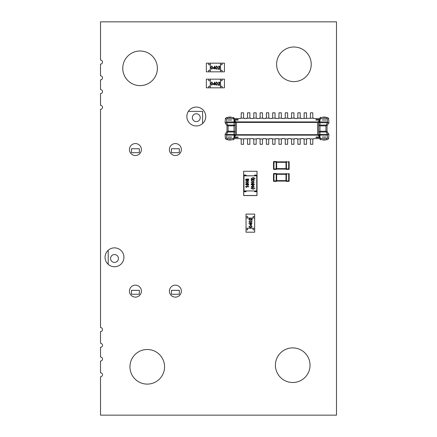 <?xml version="1.0" encoding="UTF-8"?>
<svg xmlns="http://www.w3.org/2000/svg" width="437" height="437" viewBox="0 0 437 437"><rect width="100%" height="100%" fill="white"/><g stroke="black" fill="none" stroke-linecap="round" stroke-linejoin="round"><path stroke-width="0.66" d="M100.51 415.15L336.49 415.15L336.49 21.85L100.51 21.85L100.51 60.126A1.999 1.999 0 0 1 102.509 62.125A1.999 1.999 0 0 1 100.51 64.124L100.51 75.858A1.999 1.999 0 0 1 102.509 77.857A1.999 1.999 0 0 1 100.51 79.856L100.51 89.59A1.999 1.999 0 0 1 102.509 91.59A1.999 1.999 0 0 1 100.51 93.589L100.51 105.322A1.999 1.999 0 0 1 102.509 107.322A1.999 1.999 0 0 1 100.51 109.321L100.51 327.57A1.999 1.999 0 0 1 102.509 329.569A1.999 1.999 0 0 1 100.51 331.568L100.51 343.302A1.999 1.999 0 0 1 102.509 345.301A1.999 1.999 0 0 1 100.51 347.3L100.51 357.034A1.999 1.999 0 0 1 102.509 359.034A1.999 1.999 0 0 1 100.51 361.033L100.51 372.766A1.999 1.999 0 0 1 102.509 374.766A1.999 1.999 0 0 1 100.51 376.765L100.51 415.15M164.569 366.801A17.305 17.305 0 0 0 138.611 351.812A17.305 17.305 0 0 0 138.611 381.785A17.305 17.305 0 0 0 164.569 366.801M141.397 291.135A5.976 5.976 0 0 0 132.433 285.956A5.976 5.976 0 0 0 132.433 296.313A5.976 5.976 0 0 0 141.397 291.135M123.933 257.311A9.439 9.439 0 0 0 109.774 249.134A9.439 9.439 0 0 0 109.774 265.483A9.439 9.439 0 0 0 123.933 257.311M157.38 68.303A17.305 17.305 0 0 0 131.422 53.314A17.305 17.305 0 0 0 131.422 83.292A17.305 17.305 0 0 0 157.38 68.303M141.397 149.547A5.976 5.976 0 0 0 132.433 144.368A5.976 5.976 0 0 0 132.433 154.725A5.976 5.976 0 0 0 141.397 149.547M181.355 149.547A5.976 5.976 0 0 0 172.391 144.368A5.976 5.976 0 0 0 172.391 154.725A5.976 5.976 0 0 0 181.355 149.547M181.355 291.135A5.976 5.976 0 0 0 172.391 285.956A5.976 5.976 0 0 0 172.391 296.313A5.976 5.976 0 0 0 181.355 291.135M205.74 116.51A9.439 9.439 0 0 0 191.581 108.332A9.439 9.439 0 0 0 191.581 124.682A9.439 9.439 0 0 0 205.74 116.51M310.03 365.201A17.305 17.305 0 0 0 284.072 350.212A17.305 17.305 0 0 0 284.072 380.19A17.305 17.305 0 0 0 310.03 365.201M311.226 64.31A17.305 17.305 0 0 0 285.268 49.321A17.305 17.305 0 0 0 285.268 79.294A17.305 17.305 0 0 0 311.226 64.31M114.494 254.547A3.933 3.933 153.4 0 0 110.561 258.48A3.933 3.933 153.4 0 0 114.494 262.413A3.933 3.933 153.4 0 0 118.427 258.48A3.933 3.933 153.4 0 0 114.494 254.547A3.933 3.933 153.4 0 0 110.561 258.48A3.933 3.933 153.4 0 0 114.494 262.413M196.3 113.746A3.933 3.933 153.4 0 0 192.367 117.679A3.933 3.933 153.4 0 0 196.3 121.612A3.933 3.933 153.4 0 0 200.233 117.679A3.933 3.933 153.4 0 0 196.3 113.746A3.933 3.933 153.4 0 0 192.367 117.679A3.933 3.933 153.4 0 0 196.3 121.612M171.446 294.27L179.312 294.27L179.312 290.337L171.446 290.337L171.446 294.27L171.446 290.337L179.312 290.337M131.482 294.27L139.348 294.27L139.348 290.337L131.482 290.337L131.482 294.27L131.482 290.337L139.348 290.337M202.593 123.545L202.593 111.386L188.374 111.386M108.201 264.347L108.201 250.275M131.482 152.682L139.348 152.682L139.348 148.749L131.482 148.749L131.482 152.682L131.482 148.749L139.348 148.749M171.446 152.682L179.312 152.682L179.312 148.749L171.446 148.749L171.446 152.682L171.446 148.749L179.312 148.749M318.699 134.449A0.787 0.765 -0 0 1 317.912 135.213L319.955 137.049L315.946 137.049L315.946 137.518L319.939 137.518L320.884 138.463L326.565 138.463A1.103 1.103 0 0 0 327.351 138.136L327.351 135.159L319.955 135.159L319.955 137.049L318.699 134.449L318.699 132.012L326.723 132.012L318.699 132.012L318.699 122.66L319.955 120.06L315.946 120.06L315.946 119.585L319.939 119.585L320.884 118.64L326.565 118.64A1.103 1.103 0 0 1 327.351 118.973L327.351 121.945L319.955 121.945L318.792 122.731L328.924 122.731L328.608 118.569A2.36 2.36 0 0 0 326.565 117.384L320.583 117.384L319.485 118.487M315.946 137.518L319.906 137.606L319.846 138.622L313.504 138.622L313.504 138.939L309.729 138.939L309.729 138.622L307.211 138.622L307.211 138.939L303.436 138.939L303.436 138.622L300.918 138.622L300.918 138.939L297.144 138.939L297.144 138.622L294.625 138.622L294.625 138.939L290.851 138.939L290.851 138.622L288.333 138.622L288.333 138.939L284.558 138.939L284.558 138.622L282.04 138.622L282.04 138.939L278.265 138.939L278.265 138.622L275.747 138.622L275.747 138.939L271.972 138.939L271.972 138.622L269.454 138.622L269.454 138.939L265.68 138.939L265.68 138.622L263.161 138.622L263.161 138.939L259.387 138.939L259.387 138.622L256.869 138.622L256.869 138.939L253.094 138.939L253.094 138.622L240.508 138.939L240.508 138.622L234.166 138.622L234.112 137.606L238.072 137.518L234.074 137.518L233.129 138.463L227.453 138.463A1.103 1.103 0 0 1 226.666 138.136L226.666 135.159L234.057 135.159L235.319 134.449L235.319 122.731L235.319 125.091L227.885 125.091L226.393 122.731L235.319 122.731L225.093 122.731L225.405 118.569A2.36 2.36 0 0 1 227.453 117.384L233.587 117.542L233.129 118.64L227.453 118.64A1.103 1.103 0 0 0 226.666 118.973L226.666 121.945L234.057 121.945L234.057 120.06L236.106 121.896A0.787 0.765 180 0 0 235.319 122.66L235.319 122.731A0.787 0.787 0 0 1 236.106 121.945L235.319 122.731L234.057 120.06L238.072 120.06L238.072 119.503L234.112 119.503L234.166 118.487L240.508 118.487L240.508 118.17L244.283 118.17L244.283 118.487L246.801 118.487L246.801 118.17L250.576 118.17L250.576 118.487L253.094 118.487L253.094 118.17L256.869 118.17L256.869 118.487L259.387 118.487L259.387 118.17L263.161 118.17L263.161 118.487L265.68 118.487L265.68 118.17L269.454 118.17L269.454 118.487L271.972 118.487L271.972 118.17L275.747 118.17L275.747 118.487L278.265 118.487L278.265 118.17L282.04 118.17L282.04 118.487L284.558 118.487L284.558 118.17L288.333 118.17L288.333 118.487L290.851 118.487L290.851 118.17L294.625 118.17L294.625 118.487L297.144 118.487L297.144 118.17L300.918 118.17L300.918 118.487L313.504 118.17L313.504 118.487L319.846 118.487L319.906 119.503L315.946 119.585M320.43 117.542L320.884 118.64M233.587 117.542L234.532 118.487M234.112 119.503L233.129 118.64M238.072 119.585L234.074 119.585M235.226 132.012L234.057 131.226L228.081 131.226L227.295 132.012L235.319 132.012L235.319 134.372A0.787 0.787 0 0 0 236.106 135.159L317.912 135.159A0.787 0.787 0 0 0 318.699 134.372L328.924 134.372L328.608 138.54A2.36 2.36 0 0 1 326.565 139.725L320.583 139.725L319.485 138.622M318.792 132.012L319.955 131.226L325.936 131.226L325.936 125.878L326.723 125.091L327.433 125.091L327.034 125.719L327.034 131.384L328.924 134.372L318.792 134.372L319.955 135.159M325.936 131.226L326.723 132.012L327.433 132.012M326.128 132.012L327.619 134.372M323.025 139.725L323.025 140.037L325.385 140.037L325.385 139.725M236.106 135.213A0.787 0.765 180 0 1 235.319 134.449L234.057 137.049L236.106 135.159L317.999 135.159L317.595 134.689L317.595 122.42L317.999 121.95L236.106 121.896M236.106 135.159L236.417 134.689L236.417 122.42L317.595 122.42M320.43 139.567L320.884 138.463M328.138 134.372L327.351 135.159M327.351 138.136L328.608 138.54M326.723 125.091L318.792 125.091L319.955 125.878L319.955 131.226M326.128 125.091L327.619 122.731L328.924 122.731L327.433 125.091L318.699 125.091M327.619 122.731L318.699 122.731A0.787 0.787 0 0 0 317.912 121.945L319.955 120.06L319.955 121.945M323.025 117.384L323.025 117.067L325.385 117.067L325.385 117.384M236.018 121.95L236.417 122.42M327.351 118.973L328.608 118.569M328.138 122.731L327.351 121.945M318.699 122.66A0.787 0.765 -0 0 0 317.912 121.896M235.226 134.372L225.093 134.372L226.585 132.012L227.885 132.012L226.393 134.372L225.093 134.372L225.405 138.54A2.36 2.36 0 0 0 227.453 139.725L233.429 139.725L234.532 138.622M228.081 131.226L228.081 125.878L227.295 125.091L226.585 125.091L226.978 125.719L226.978 131.384L226.585 132.012L227.295 132.012M234.057 135.159L234.057 137.049L238.072 137.049L238.072 137.518M227.885 132.012L234.057 132.012L234.057 134.372L226.393 134.372M230.993 139.725L230.993 140.037L228.633 140.037L228.633 139.725M235.319 132.012L235.319 125.091L234.057 125.878L234.057 131.226M233.587 139.567L233.129 138.463M226.666 138.136L225.405 138.54M225.88 134.372L226.666 135.159M226.393 122.731L225.093 122.731L226.585 125.091M227.885 125.091L235.226 125.091M230.993 117.384L230.993 117.067L228.633 117.067L228.633 117.384M225.88 122.731L226.666 121.945M226.666 118.973L225.405 118.569M234.057 121.945L235.226 122.731M310.439 118.17L310.439 112.822L312.799 112.822L312.799 118.17M304.147 118.17L304.147 112.822L306.506 112.822L306.506 118.17M297.854 118.17L297.854 112.822L300.214 112.822L300.214 118.17M291.561 118.17L291.561 112.822L293.921 112.822L293.921 118.17M285.268 118.17L285.268 112.822L287.628 112.822L287.628 118.17M312.799 138.939L312.799 144.286L310.439 144.286L310.439 138.939M306.506 138.939L306.506 144.286L304.147 144.286L304.147 138.939M300.214 138.939L300.214 144.286L297.854 144.286L297.854 138.939M293.921 138.939L293.921 144.286L291.561 144.286L291.561 138.939M287.628 138.939L287.628 144.286L285.268 144.286L285.268 138.939M278.975 118.17L278.975 112.822L281.335 112.822L281.335 118.17M281.335 138.939L281.335 144.286L278.975 144.286L278.975 138.939M272.683 118.17L272.683 112.822L275.042 112.822L275.042 118.17M266.39 118.17L266.39 112.822L268.75 112.822L268.75 118.17M275.042 138.939L275.042 144.286L272.683 144.286L272.683 138.939M268.75 138.939L268.75 144.286L266.39 144.286L266.39 138.939M260.097 118.17L260.097 112.822L262.457 112.822L262.457 118.17M262.457 138.939L262.457 144.286L260.097 144.286L260.097 138.939M253.804 118.17L253.804 112.822L256.164 112.822L256.164 118.17M256.164 138.939L256.164 144.286L253.804 144.286L253.804 138.939M247.511 118.17L247.511 112.822L249.871 112.822L249.871 118.17M249.871 138.939L249.871 144.286L247.511 144.286L247.511 138.939M241.219 118.17L241.219 112.822L243.578 112.822L243.578 118.17M243.578 138.939L243.578 144.286L241.219 144.286L241.219 138.939M208.706 71.832L206.346 71.832L206.346 63.179L208.706 63.179L208.706 64.752L210.279 64.752L210.279 70.259L208.706 70.259L208.706 71.832L210.279 71.832L210.279 63.179L207.133 63.179L223.651 63.179L220.505 63.179L220.505 71.832L222.078 71.832L222.078 70.259L220.505 70.259L220.505 64.752L222.078 64.752L222.078 63.179L224.438 63.179L224.438 71.832L222.078 71.832M219.833 66.948L219.15 66.309L218.139 67.036L219.166 65.987L220.117 66.927L218.691 68.893L220.155 68.893L220.155 69.215L218.019 69.215L219.8 66.746M220.505 63.179L210.279 63.179M220.505 71.832L210.279 71.832M211.808 69.297L210.754 67.642L211.808 65.987L212.895 67.642L211.808 69.297M211.038 67.642L211.819 68.975L212.491 68.434L212.611 67.642L211.819 66.309L211.038 67.642M213.174 68.489L214.949 65.987L214.949 68.167L215.315 68.167L214.949 69.215L214.671 68.489L213.174 68.489M213.731 68.167L214.671 68.167L214.671 66.801L213.731 68.167M216.648 69.297L215.599 67.642L216.648 65.987L217.735 67.642L216.648 69.297M215.878 67.642L216.659 68.975L217.331 68.434L217.451 67.642L216.659 66.309L215.878 67.642M208.706 87.815L206.346 87.815L206.346 79.163L208.706 79.163L208.706 80.736L210.279 80.736L210.279 86.242L208.706 86.242L208.706 87.815L210.279 87.815L210.279 79.163L207.133 79.163L223.651 79.163L220.505 79.163L220.505 87.815L222.078 87.815L222.078 86.242L220.505 86.242L220.505 80.736L222.078 80.736L222.078 79.163L224.438 79.163L224.438 87.815L222.078 87.815M219.833 82.932L219.15 82.293L218.139 83.019L219.166 81.97L220.117 82.91L218.691 84.876L220.155 84.876L220.155 85.199L218.019 85.199L219.8 82.73M220.505 79.163L210.279 79.163M220.505 87.815L210.279 87.815M211.808 85.281L210.754 83.625L211.808 81.97L212.895 83.625L211.808 85.281M211.038 83.625L211.819 84.958L212.491 84.417L212.611 83.625L211.819 82.293L211.038 83.625M213.174 84.472L214.949 81.97L214.949 84.15L215.315 84.15L214.949 85.199L214.671 84.472L213.174 84.472M213.731 84.15L214.671 84.15L214.671 82.784L213.731 84.15M216.648 85.281L215.599 83.625L216.648 81.97L217.735 83.625L216.648 85.281M215.878 83.625L216.659 84.958L217.331 84.417L217.451 83.625L216.659 82.293L215.878 83.625M254.684 229.829L254.684 232.189L246.031 232.189L246.031 229.829L247.604 229.829L247.604 228.256L253.11 228.256L253.11 229.829L254.684 229.829L254.684 228.256L246.031 228.256L246.031 231.402L246.031 214.884L246.031 218.03L254.684 218.03L254.684 216.457L253.11 216.457L253.11 218.03L247.604 218.03L247.604 216.457L246.031 216.457L246.031 214.097L254.684 214.097L254.684 216.457M249.8 218.708L249.166 219.39L249.893 220.401L248.844 219.374L249.778 218.424L251.745 219.849L251.745 218.385L252.067 218.385L252.067 220.521L249.598 218.74M246.031 218.03L246.031 228.256M254.684 218.03L254.684 228.256M252.149 226.732L250.499 227.781L248.844 226.732L250.499 225.645L252.149 226.732M250.494 227.502L251.827 226.721L251.286 226.044L250.494 225.929L249.166 226.721L250.494 227.502M251.341 225.361L248.844 223.586L251.018 223.586L251.018 223.225L252.067 223.586L251.341 223.87L251.341 225.361M251.018 224.809L251.018 223.87L249.653 223.87L251.018 224.809M252.149 221.892L250.499 222.941L248.844 221.892L250.499 220.805L252.149 221.892M250.494 222.657L251.827 221.881L251.286 221.204L250.494 221.084L249.166 221.881L250.494 222.657M246.031 191.007L246.107 191.723L246.031 191.007L246.031 191.646L243.748 191.646L243.671 191.253L243.671 175.521L243.748 175.128L246.031 175.128L243.671 175.046L243.671 171.506L243.671 175.521L243.983 175.832L256.727 175.832L257.043 175.521L257.043 171.271L257.043 191.253L254.684 191.253L254.684 191.646L254.684 191.253M256.961 175.521L256.961 175.128L254.684 175.128L254.684 175.521L257.043 175.521M246.107 191.723L243.748 191.723L243.748 195.497L256.961 195.497L256.961 191.253M243.748 175.521L246.031 175.521L246.031 175.128L246.031 175.521M246.031 191.253L243.748 191.253M256.961 195.579L243.748 195.579L256.961 195.579L257.043 191.253L256.727 190.936L243.983 190.936L243.671 191.253L243.671 195.263L243.748 191.646M246.107 190.947L254.602 190.947L254.602 191.723L256.961 191.646L257.043 195.263M243.671 175.046L243.671 175.521M254.684 175.521L254.602 175.821L246.031 175.761M243.983 190.936L243.983 175.832M243.671 191.253L243.671 191.723M254.684 175.761L254.684 175.128L257.043 175.046L256.961 171.271L243.671 171.271L257.043 171.271M256.727 175.832L256.727 190.936M246.031 175.128L243.748 175.046L243.671 171.271M254.684 175.128L257.043 175.046M245.638 186.708L245.638 186.408L248.691 186.408L248.691 186.796L246.326 186.796L246.484 187.517L245.638 186.708M246.381 183.939L245.938 184.419L247.069 185.07L246.741 184.387L247.014 183.753L248.44 183.748L248.74 184.43L248.363 185.19L247.282 185.463L245.638 184.403L245.823 183.83L246.381 183.545L246.381 183.939M247.195 181.169L248.74 182.147L247.195 183.125L245.638 182.147L247.195 181.169M245.638 179.815L246.381 178.946L247.113 179.449L247.894 178.826L248.506 179.099L248.74 179.815L248.506 180.53L247.894 180.803L247.113 180.181L246.381 180.689L245.638 179.815L245.845 180.448M251.144 188.467L253.11 188.817L255.077 188.205L253.11 189.199L251.144 188.467L253.11 189.199M252.701 185.905L254.247 186.889L252.701 187.861L251.144 186.889L252.701 185.905M251.887 184.01L251.444 184.49L252.575 185.141L252.247 184.458L252.52 183.819L253.946 183.819L254.247 184.501L253.87 185.261L252.788 185.528L251.144 184.469L251.33 183.895L251.887 183.611L251.887 184.01M252.701 181.24L254.247 182.218L252.701 183.196L251.144 182.218L252.701 181.24M252.826 179.044L252.548 179.47L251.92 179.05L252.548 179.47L253.313 178.897L253.984 179.181L254.247 179.891L254.017 180.579L253.405 180.869L253.946 179.891L253.771 179.46L252.886 179.465L252.733 180.099L251.565 179.574L251.92 180.831L251.144 179.929L251.92 179.05L251.362 179.29M255.077 178.564L253.11 177.952L251.144 178.564L253.11 177.575L255.077 178.564L253.11 177.952M246.484 187.517L246.326 186.796M247.282 185.463L248.363 185.19M248.74 184.43L248.44 183.748M247.713 183.491L247.014 183.753M247.113 179.449L246.381 178.946L245.845 179.181M247.113 180.181L247.894 180.803L248.506 180.53M248.74 179.815L248.506 179.099M253.11 188.817L251.144 188.205M252.788 185.528L253.87 185.261M254.247 184.501L253.946 183.819M253.22 183.562L252.52 183.819M251.144 179.929L251.341 180.536M251.92 180.432L251.444 179.918M251.565 179.574L251.914 179.449M252.733 179.951L253.318 179.296M253.771 179.46L253.946 179.891M253.405 180.869L254.017 180.579M254.247 179.891L253.984 179.181M255.077 178.301L253.11 177.575M248.161 184.895L247.369 185.075L248.161 184.895L248.44 184.441L247.735 183.89L248.238 184.043M248.44 182.147L248.161 182.579L247.195 182.726L248.161 182.579L248.44 182.147L248.161 181.716L246.217 181.716L247.195 181.568M246.217 182.579L245.938 182.147L246.217 182.579L247.195 182.726M246.053 179.465L246.954 179.815L246.381 179.339L246.053 180.164L245.938 179.815M248.44 179.815L247.894 180.405L247.282 179.815L247.56 180.263L248.292 180.246L248.292 179.388L247.894 179.225L247.282 179.815M253.946 186.889L252.701 187.462L253.946 186.889L253.668 186.457L251.723 186.457L252.701 186.309M251.723 187.315L251.444 186.889L252.701 187.462M253.668 184.966L252.876 185.141L253.668 184.966L253.946 184.507L253.242 183.961L253.744 184.114M253.946 182.218L253.668 182.65L252.701 182.797L253.668 182.65L253.946 182.218L253.668 181.787L251.723 181.787L252.701 181.639M251.723 182.65L251.444 182.218L251.723 182.65L252.701 182.797M247.735 183.89L247.047 184.452L247.369 185.075M246.217 181.716L245.938 182.147M246.053 180.164L246.954 179.815M251.723 186.457L251.444 186.889M253.242 183.961L252.553 184.523L252.876 185.141M251.723 181.787L251.444 182.218M286.459 161.532A0.47 0.47 0 0 0 286.011 161.848L276.643 161.848L286.011 161.848A0.47 0.47 0 0 1 286.459 161.532L286.486 161.532A0.47 0.47 90 0 0 286.011 161.985L286.011 162.318L276.643 162.318L276.643 168.611L286.011 168.611L286.011 162.318L286.459 162.318L286.459 169.398L288.688 169.398L286.486 169.398A0.47 0.47 -90 0 1 286.011 168.944L276.643 169.086L286.011 169.086A0.47 0.47 0 0 0 286.459 169.398A0.47 0.47 0 0 1 286.011 169.086M286.486 161.532L286.459 162.318M276.643 169.086A0.47 0.47 0 0 1 276.195 169.398A0.47 0.47 0 0 0 276.643 169.086L276.643 168.944A0.47 0.47 -90 0 1 276.168 169.398L276.168 162.007L273.966 162.007L273.966 168.928L273.496 168.928A0.47 0.47 0 0 0 273.966 169.398L276.168 169.398L273.966 169.398A0.47 0.47 0 0 1 273.496 168.928L273.496 162.007A0.47 0.47 0 0 1 273.966 161.532L276.195 161.532A0.47 0.47 0 0 1 276.643 161.848A0.47 0.47 0 0 0 276.195 161.532M286.459 168.611L286.011 168.944L288.688 168.928L288.688 169.398A0.47 0.47 0 0 0 289.157 168.928L289.157 162.007L289.157 168.928A0.47 0.47 0 0 1 288.688 169.398A0.47 0.47 0 0 0 289.157 168.928L288.688 168.928L288.688 162.007L286.011 161.848M276.195 162.318L276.643 161.985L276.168 162.007L276.168 161.532L273.966 161.532A0.47 0.47 0 0 0 273.496 162.007L273.966 162.007L273.966 161.532M288.688 161.532A0.47 0.47 0 0 1 289.157 162.007L288.688 162.007L288.688 161.532M276.168 161.532A0.47 0.47 90 0 1 276.643 161.985L276.643 161.848M273.966 169.398L273.966 168.928L276.643 168.944L276.195 168.611M286.459 173.522A0.47 0.47 0 0 0 286.011 173.833L276.643 173.833L286.011 173.833A0.47 0.47 0 0 1 286.459 173.522L286.486 173.522A0.47 0.47 90 0 0 286.011 173.975L286.011 174.308L276.643 174.308L276.643 180.601L286.011 180.601L286.011 174.308L286.459 174.308L286.459 181.388L288.688 181.388L286.486 181.388A0.47 0.47 -90 0 1 286.011 180.934L276.643 181.071L286.011 181.071A0.47 0.47 0 0 0 286.459 181.388A0.47 0.47 0 0 1 286.011 181.071M286.486 173.522L286.459 174.308M276.195 174.308L276.643 173.975L273.966 173.992L273.966 180.913L273.496 180.913A0.47 0.47 0 0 0 273.966 181.388A0.47 0.47 0 0 1 273.496 180.913L273.496 173.992L273.496 180.913A0.47 0.47 0 0 0 273.966 181.388L276.195 181.388L273.966 181.388L273.966 180.913L276.168 180.913L276.195 173.522A0.47 0.47 0 0 1 276.643 173.833A0.47 0.47 0 0 0 276.195 173.522M289.157 173.992L288.688 173.992L288.688 173.522A0.47 0.47 0 0 1 289.157 173.992L289.157 180.913A0.47 0.47 0 0 1 288.688 181.388L288.688 173.992L286.011 173.833M273.966 173.522L276.168 173.522L273.966 173.522A0.47 0.47 0 0 0 273.496 173.992A0.47 0.47 0 0 1 273.966 173.522A0.47 0.47 0 0 0 273.496 173.992L273.966 173.992L273.966 173.522M276.643 181.071A0.47 0.47 0 0 1 276.195 181.388A0.47 0.47 0 0 0 276.643 181.071L276.643 180.934A0.47 0.47 -90 0 1 276.168 181.388L276.168 180.913L276.643 180.934L276.195 180.601M276.168 173.522A0.47 0.47 90 0 1 276.643 173.975L276.643 173.833M286.459 180.601L286.011 180.934L289.157 180.913M319.955 125.878L325.936 125.878M319.955 132.012L319.955 134.372M322.315 137.049L326.089 137.06L322.315 137.049M236.417 134.689L317.595 134.689M326.565 138.463L326.565 139.725M319.955 125.091L319.955 122.731M326.089 120.066L322.315 120.066L326.089 120.06M326.565 118.64L326.565 117.384M234.057 125.878L228.081 125.878M227.923 137.043L231.697 137.043L227.923 137.049M227.453 138.463L227.453 139.725M234.057 125.091L234.057 122.731M231.697 120.06L227.923 120.049L231.697 120.06M227.453 118.64L227.453 117.384M256.961 191.646L254.602 191.723M246.107 175.821L246.107 175.046M254.602 175.821L254.602 175.046"/></g></svg>
